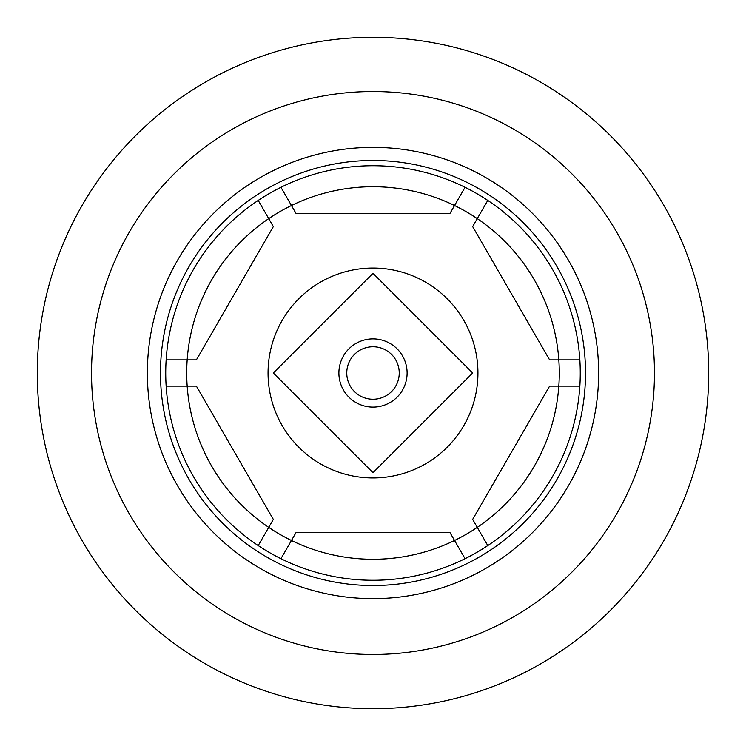 <?xml version="1.0" encoding="UTF-8"?>
<svg xmlns="http://www.w3.org/2000/svg" width="746" height="746" viewBox="0 0 746 746"><rect width="100%" height="100%" fill="white"/><g stroke="black" fill="none" stroke-linecap="round" stroke-linejoin="round"><path stroke-width="1.12" d="M373 37.3A335.7 335.7 0 0 1 708.7 373A335.7 335.7 0 0 1 373 708.7A335.7 335.7 0 0 1 37.3 373A335.7 335.7 0 0 1 373 37.3M373 654.466A281.466 281.466 0 0 1 91.534 373A281.466 281.466 0 0 1 373 91.534A281.466 281.466 0 0 1 654.466 373A281.466 281.466 0 0 1 373 654.466M373 147.372A225.628 225.628 0 0 0 147.372 373A225.628 225.628 0 0 0 373 598.628A225.628 225.628 0 0 0 598.628 373A225.628 225.628 0 0 0 373 147.372M373 585.517A212.517 212.517 0 0 0 585.517 373A212.517 212.517 0 0 0 373 160.483A212.517 212.517 0 0 0 160.483 373A212.517 212.517 0 0 0 373 585.517M280.934 187.302A207.267 207.267 0 0 1 579.847 386.12A207.267 207.267 0 0 1 258.219 545.578A207.267 207.267 0 0 1 280.934 187.302L291.453 205.523A186.276 186.276 0 0 0 268.728 218.643L273.334 226.616L268.728 218.643A186.276 186.276 0 0 0 187.181 386.12L196.394 386.12L187.181 386.12A186.276 186.276 0 0 0 291.453 540.477L296.059 532.504L291.453 540.477A186.276 186.276 0 0 0 477.272 527.357L472.666 519.384L477.272 527.357A186.276 186.276 0 0 0 558.819 359.88L549.606 359.88L558.819 359.88A186.276 186.276 0 0 0 454.547 205.523L449.941 213.496L454.547 205.523A186.276 186.276 0 0 0 291.453 205.523L296.059 213.496L449.941 213.496M280.934 558.698L291.453 540.477M373 477.944A104.944 104.944 0 0 1 268.056 373A104.944 104.944 0 0 1 373 268.056A104.944 104.944 0 0 1 477.944 373A104.944 104.944 0 0 1 373 477.944A104.944 104.944 0 0 1 268.056 373A104.944 104.944 0 0 1 373 268.056M373 338.889A34.111 34.111 0 0 0 338.889 373A34.111 34.111 0 0 0 373 407.111A34.111 34.111 0 0 0 407.111 373A34.111 34.111 0 0 0 373 338.889M373 346.759A26.241 26.241 0 0 1 399.241 373A26.241 26.241 0 0 1 373 399.241A26.241 26.241 0 0 1 346.759 373A26.241 26.241 0 0 1 373 346.759M258.219 545.578L273.334 519.384L196.394 386.12M166.153 359.88L196.394 359.88L273.334 226.616M487.781 200.422L472.666 226.616L549.606 359.88M579.847 386.12L549.606 386.12L472.666 519.384M465.066 558.698L449.941 532.504L296.059 532.504M187.181 386.12L166.153 386.12M268.728 218.643L258.219 200.422M454.547 205.523L465.066 187.302M558.819 359.88L579.847 359.88M477.272 527.357L487.781 545.578M373 472.694L273.306 373L373 273.306L472.694 373L373 472.694"/></g></svg>
